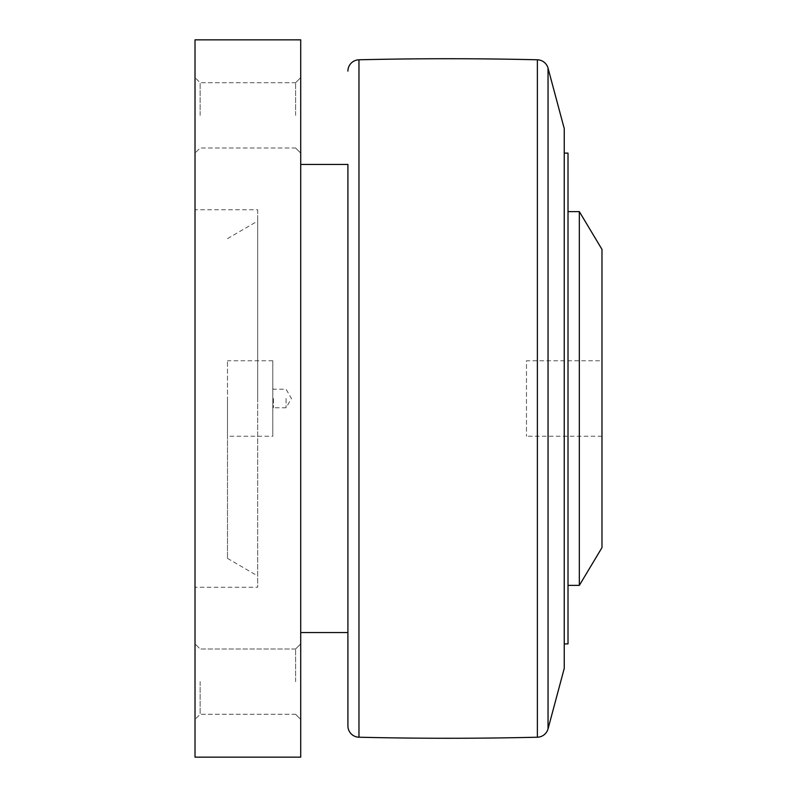 <?xml version="1.0" encoding="UTF-8"?>
<svg xmlns="http://www.w3.org/2000/svg" width="797" height="797" viewBox="0 0 797 797"><rect width="100%" height="100%" fill="white"/><g stroke="black" fill="none" stroke-linecap="round" stroke-linejoin="round"><path stroke-width="0.6" stroke-dasharray="3.98 2.99" d="M300.718 632.569L300.718 164.431L300.718 632.569M347.91 164.431L347.91 632.569M300.718 757.15L300.718 39.85L195.016 39.85L195.016 757.15L300.718 757.15M300.718 681.644L300.718 719.402L300.718 681.644M300.718 115.356L300.718 77.598L300.718 115.356M295.617 681.644L295.617 648.997L295.617 681.644M295.617 115.356L295.617 82.709L295.617 115.356M200.127 115.356L200.127 82.709L200.127 115.356M195.016 115.356L195.016 77.598L195.016 115.356M200.127 681.644L200.127 714.291L200.127 681.644M195.016 681.644L195.016 719.402L195.016 681.644M195.016 587.259L195.016 209.741L195.016 587.259L257.68 587.259L257.68 209.741L195.016 209.741M257.68 209.741L257.68 587.259M564.236 668.434L564.236 128.566M564.236 643.896L564.236 153.104L564.236 643.896M568.012 643.896L568.012 153.104M568.012 398.5L568.012 585.377L568.012 398.5M579.339 585.377L579.339 211.623M601.984 547.619L601.984 249.381M601.984 360.752L601.984 436.248L601.984 360.752L526.478 360.752L526.478 436.248L526.478 360.752M601.984 436.248L526.478 436.248M257.68 398.5L257.68 221.058L257.68 398.5M227.484 398.5L227.484 558.378L227.484 398.5M227.484 436.248L227.484 360.752L227.484 436.248L272.783 436.248L272.783 360.752L272.783 436.248M272.783 360.752L227.484 360.752M272.783 398.5L272.783 408.462L272.783 398.5M273.471 398.5L273.471 407.785L273.471 398.5M286.073 398.5L286.073 407.785L286.073 398.5M548.047 728.827L548.047 68.173M358.969 737.215L358.969 59.785M537.377 737.215L537.377 59.785M295.617 648.997L200.127 648.997L195.016 643.896L200.127 648.997L295.617 648.997L300.718 643.896L295.607 648.997M295.617 82.709L300.718 77.598L295.617 82.709L200.127 82.709L195.016 77.598L200.127 82.709L295.617 82.709M295.617 148.003L300.718 153.104L295.617 148.003L200.127 148.003L195.016 153.104L200.127 148.003L295.617 148.003M295.607 714.291L300.718 719.402L295.617 714.291L200.127 714.291L195.016 719.402L200.127 714.291L295.617 714.291M227.484 238.622L257.68 221.058M227.484 558.378L257.68 575.942M272.783 388.537L273.471 389.215L286.073 389.215L291.433 398.5L286.073 407.785L273.471 407.785L272.783 408.462"/><path stroke-width="1.2" d="M300.718 164.431L347.91 164.431L347.91 725.898L347.91 632.569L300.718 632.569M300.718 39.85L300.718 757.15L195.016 757.15L195.016 39.85L300.718 39.85M347.91 71.102A11.327 11.327 0 0 1 358.969 59.785A3775.259 3775.259 0 0 1 537.377 59.785A11.327 11.327 0 0 1 548.047 68.173L548.047 728.827A11.327 11.327 0 0 1 537.377 737.215A3775.259 3775.259 0 0 1 358.969 737.215A11.327 11.327 0 0 1 347.91 725.898M548.047 68.173L564.236 128.566L564.236 668.434L548.047 728.827M564.236 153.104L568.012 153.104L568.012 643.896L564.236 643.896M568.012 211.623L579.339 211.623L579.339 585.377L568.012 585.377M579.339 211.623L601.984 249.381L601.984 547.619L579.339 585.377M358.969 59.785L358.969 737.215M537.377 59.785L537.377 737.215"/></g></svg>
